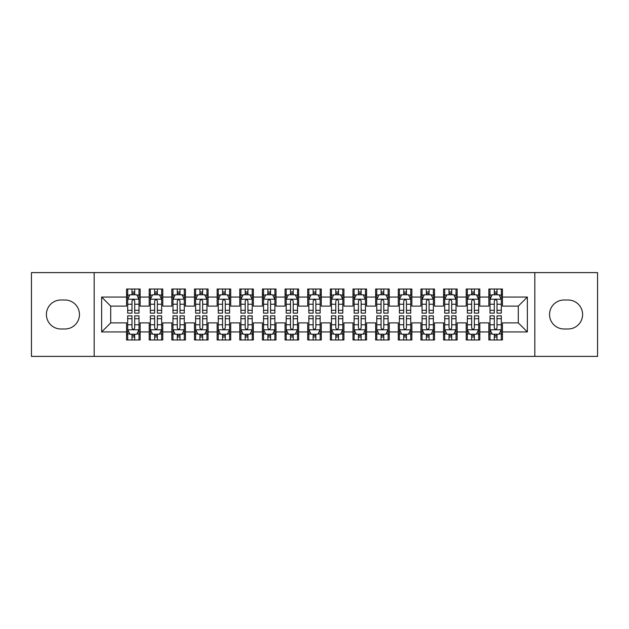 <?xml version="1.0" encoding="UTF-8"?>
<svg xmlns="http://www.w3.org/2000/svg" width="629" height="629" viewBox="0 0 629 629"><rect width="100%" height="100%" fill="white"/><g stroke="black" fill="none" stroke-linecap="round" stroke-linejoin="round"><path stroke-width="0.94" d="M534.823 356.391L597.55 356.391L597.55 272.609L534.823 272.609L534.823 356.391L94.177 356.391L94.177 272.609L31.45 272.609L31.45 356.391L94.177 356.391M534.823 272.609L94.177 272.609M101.646 331.939L101.646 297.061L126.555 297.061L126.555 306.119L110.704 306.119L110.704 322.881L101.646 331.939L126.555 331.939L126.555 339.974L140.141 339.974L140.141 331.939L149.199 331.939L149.199 339.974L162.785 339.974L162.785 331.939L171.843 331.939L171.843 339.974L185.429 339.974L185.429 331.939L194.487 331.939L194.487 339.974L208.073 339.974L208.073 331.939L217.131 331.939L217.131 339.974L230.717 339.974L230.717 331.939L239.775 331.939L239.775 339.974L253.361 339.974L253.361 331.939L262.419 331.939L262.419 339.974L276.005 339.974L276.005 331.939L285.063 331.939L285.063 339.974L298.649 339.974L298.649 331.939L307.707 331.939L307.707 339.974L321.293 339.974L321.293 331.939L330.351 331.939L330.351 339.974L343.937 339.974L343.937 331.939L352.995 331.939L352.995 339.974L366.581 339.974L366.581 331.939L375.639 331.939L375.639 339.974L389.225 339.974L389.225 331.939L398.283 331.939L398.283 339.974L411.869 339.974L411.869 331.939L420.927 331.939L420.927 339.974L434.513 339.974L434.513 331.939L443.571 331.939L443.571 339.974L457.157 339.974L457.157 331.939L466.215 331.939L466.215 339.974L479.801 339.974L479.801 331.939L488.859 331.939L488.859 339.974L502.445 339.974L502.445 322.881L518.296 322.881L518.296 306.119L502.445 306.119L502.445 297.061L527.354 297.061L527.354 331.939L502.445 331.939M502.445 297.061L502.445 289.026L488.859 289.026L488.859 297.061L479.801 297.061L479.801 289.026L466.215 289.026L466.215 297.061L457.157 297.061L457.157 289.026L443.571 289.026L443.571 297.061L434.513 297.061L434.513 289.026L420.927 289.026L420.927 297.061L411.869 297.061L411.869 289.026L398.283 289.026L398.283 297.061L389.225 297.061L389.225 289.026L375.639 289.026L375.639 297.061L366.581 297.061L366.581 289.026L352.995 289.026L352.995 297.061L343.937 297.061L343.937 289.026L330.351 289.026L330.351 297.061L321.293 297.061L321.293 289.026L307.707 289.026L307.707 297.061L298.649 297.061L298.649 289.026L285.063 289.026L285.063 297.061L276.005 297.061L276.005 289.026L262.419 289.026L262.419 297.061L253.361 297.061L253.361 289.026L239.775 289.026L239.775 297.061L230.717 297.061L230.717 289.026L217.131 289.026L217.131 297.061L208.073 297.061L208.073 289.026L194.487 289.026L194.487 297.061L185.429 297.061L185.429 289.026L171.843 289.026L171.843 297.061L162.785 297.061L162.785 289.026L149.199 289.026L149.199 297.061L140.141 297.061L140.141 289.026L126.555 289.026L126.555 297.061M479.801 331.939L479.801 322.881L488.859 322.881L488.859 331.939M527.354 297.061L518.296 306.119M457.157 331.939L457.157 322.881L466.215 322.881L466.215 331.939M488.859 297.061L488.859 306.119L479.801 306.119L479.801 297.061M434.513 331.939L434.513 322.881L443.571 322.881L443.571 331.939M466.215 297.061L466.215 306.119L457.157 306.119L457.157 297.061M411.869 331.939L411.869 322.881L420.927 322.881L420.927 331.939M443.571 297.061L443.571 306.119L434.513 306.119L434.513 297.061M389.225 331.939L389.225 322.881L398.283 322.881L398.283 331.939M420.927 297.061L420.927 306.119L411.869 306.119L411.869 297.061M366.581 331.939L366.581 322.881L375.639 322.881L375.639 331.939M398.283 297.061L398.283 306.119L389.225 306.119L389.225 297.061M343.937 331.939L343.937 322.881L352.995 322.881L352.995 331.939M375.639 297.061L375.639 306.119L366.581 306.119L366.581 297.061M321.293 331.939L321.293 322.881L330.351 322.881L330.351 331.939M352.995 297.061L352.995 306.119L343.937 306.119L343.937 297.061M298.649 331.939L298.649 322.881L307.707 322.881L307.707 331.939M330.351 297.061L330.351 306.119L321.293 306.119L321.293 297.061M276.005 331.939L276.005 322.881L285.063 322.881L285.063 331.939M307.707 297.061L307.707 306.119L298.649 306.119L298.649 297.061M253.361 331.939L253.361 322.881L262.419 322.881L262.419 331.939M285.063 297.061L285.063 306.119L276.005 306.119L276.005 297.061M230.717 331.939L230.717 322.881L239.775 322.881L239.775 331.939M262.419 297.061L262.419 306.119L253.361 306.119L253.361 297.061M208.073 331.939L208.073 322.881L217.131 322.881L217.131 331.939M239.775 297.061L239.775 306.119L230.717 306.119L230.717 297.061M185.429 331.939L185.429 322.881L194.487 322.881L194.487 331.939M217.131 297.061L217.131 306.119L208.073 306.119L208.073 297.061M162.785 331.939L162.785 322.881L171.843 322.881L171.843 331.939M194.487 297.061L194.487 306.119L185.429 306.119L185.429 297.061M140.141 331.939L140.141 322.881L149.199 322.881L149.199 331.939M171.843 297.061L171.843 306.119L162.785 306.119L162.785 297.061M110.704 322.881L126.555 322.881L126.555 331.939M149.199 297.061L149.199 306.119L140.141 306.119L140.141 297.061M488.859 294.687L489.991 294.687M501.313 294.687L502.445 294.687M466.215 294.687L467.347 294.687M478.669 294.687L479.801 294.687M443.571 294.687L444.703 294.687M456.025 294.687L457.157 294.687M420.927 294.687L422.059 294.687M433.381 294.687L434.513 294.687M398.283 294.687L399.415 294.687M410.737 294.687L411.869 294.687M375.639 294.687L376.771 294.687M388.093 294.687L389.225 294.687M352.995 294.687L354.127 294.687M365.449 294.687L366.581 294.687M330.351 294.687L331.483 294.687M342.805 294.687L343.937 294.687M307.707 294.687L308.839 294.687M320.161 294.687L321.293 294.687M285.063 294.687L286.195 294.687M297.517 294.687L298.649 294.687M262.419 294.687L263.551 294.687M274.873 294.687L276.005 294.687M239.775 294.687L240.907 294.687M252.229 294.687L253.361 294.687M217.131 294.687L218.263 294.687M229.585 294.687L230.717 294.687M194.487 294.687L195.619 294.687M206.941 294.687L208.073 294.687M171.843 294.687L172.975 294.687M184.297 294.687L185.429 294.687M149.199 294.687L150.331 294.687M161.653 294.687L162.785 294.687M126.555 294.687L127.687 294.687M139.009 294.687L140.141 294.687M126.555 334.313L127.687 334.313M139.009 334.313L140.141 334.313M149.199 334.313L150.331 334.313M161.653 334.313L162.785 334.313M171.843 334.313L172.975 334.313M184.297 334.313L185.429 334.313M194.487 334.313L195.619 334.313M206.941 334.313L208.073 334.313M217.131 334.313L218.263 334.313M229.585 334.313L230.717 334.313M239.775 334.313L240.907 334.313M252.229 334.313L253.361 334.313M262.419 334.313L263.551 334.313M274.873 334.313L276.005 334.313M285.063 334.313L286.195 334.313M297.517 334.313L298.649 334.313M307.707 334.313L308.839 334.313M320.161 334.313L321.293 334.313M330.351 334.313L331.483 334.313M342.805 334.313L343.937 334.313M352.995 334.313L354.127 334.313M365.449 334.313L366.581 334.313M375.639 334.313L376.771 334.313M388.093 334.313L389.225 334.313M398.283 334.313L399.415 334.313M410.737 334.313L411.869 334.313M420.927 334.313L422.059 334.313M433.381 334.313L434.513 334.313M443.571 334.313L444.703 334.313M456.025 334.313L457.157 334.313M466.215 334.313L467.347 334.313M478.669 334.313L479.801 334.313M488.859 334.313L489.991 334.313M501.313 334.313L502.445 334.313M101.646 297.061L110.704 306.119M518.296 322.881L527.354 331.939M60.887 300.009A14.491 14.491 0 0 0 46.397 314.5A14.491 14.491 0 0 0 60.887 328.991L64.96 328.991A14.491 14.491 0 0 0 79.458 314.5A14.491 14.491 0 0 0 64.96 300.009L60.887 300.009M568.113 328.991A14.491 14.491 0 0 0 582.603 314.5A14.491 14.491 0 0 0 568.113 300.009L564.04 300.009A14.491 14.491 0 0 0 549.542 314.5A14.491 14.491 0 0 0 564.04 328.991L568.113 328.991M134.708 291.966L131.988 291.966M139.009 310.301L134.708 310.301L134.708 313.14L139.009 313.14L139.009 299.325L136.745 294.797L129.951 294.797L127.687 299.325L127.687 313.14L131.988 313.14L131.988 310.301L127.687 310.301M127.687 299.325L127.687 289.026M139.009 299.325L139.009 289.026M131.988 294.797L131.988 289.026M134.708 289.026L134.708 294.797M134.708 310.301L134.708 301.024C133.804 299.278 132.9 299.278 131.988 301.024L131.988 310.301M134.708 294.687L131.988 294.687M131.988 337.034L134.708 337.034M127.687 318.699L131.988 318.699L131.988 315.86L127.687 315.86L127.687 329.675L129.951 334.203L136.745 334.203L139.009 329.675L139.009 315.86L134.708 315.86L134.708 318.699L139.009 318.699M139.009 329.675L139.009 339.974M127.687 329.675L127.687 339.974M134.708 334.203L134.708 339.974M131.988 339.974L131.988 334.203M131.988 318.699L131.988 327.976C132.892 329.722 133.796 329.722 134.708 327.976L134.708 318.699M131.988 334.313L134.708 334.313M157.352 291.966L154.632 291.966M161.653 310.301L157.352 310.301L157.352 313.14L161.653 313.14L161.653 299.325L159.389 294.797L152.595 294.797L150.331 299.325L150.331 313.14L154.632 313.14L154.632 310.301L150.331 310.301M150.331 299.325L150.331 289.026M161.653 299.325L161.653 289.026M154.632 294.797L154.632 289.026M157.352 289.026L157.352 294.797M157.352 310.301L157.352 301.024C156.448 299.278 155.544 299.278 154.632 301.024L154.632 310.301M157.352 294.687L154.632 294.687M179.996 291.966L177.276 291.966M184.297 310.301L179.996 310.301L179.996 313.14L184.297 313.14L184.297 299.325L182.033 294.797L175.239 294.797L172.975 299.325L172.975 313.14L177.276 313.14L177.276 310.301L172.975 310.301M172.975 299.325L172.975 289.026M184.297 299.325L184.297 289.026M177.276 294.797L177.276 289.026M179.996 289.026L179.996 294.797M179.996 310.301L179.996 301.024C179.092 299.278 178.188 299.278 177.276 301.024L177.276 310.301M179.996 294.687L177.276 294.687M154.632 337.034L157.352 337.034M150.331 318.699L154.632 318.699L154.632 315.86L150.331 315.86L150.331 329.675L152.595 334.203L159.389 334.203L161.653 329.675L161.653 315.86L157.352 315.86L157.352 318.699L161.653 318.699M161.653 329.675L161.653 339.974M150.331 329.675L150.331 339.974M157.352 334.203L157.352 339.974M154.632 339.974L154.632 334.203M154.632 318.699L154.632 327.976C155.536 329.722 156.44 329.722 157.352 327.976L157.352 318.699M154.632 334.313L157.352 334.313M177.276 337.034L179.996 337.034M172.975 318.699L177.276 318.699L177.276 315.86L172.975 315.86L172.975 329.675L175.239 334.203L182.033 334.203L184.297 329.675L184.297 315.86L179.996 315.86L179.996 318.699L184.297 318.699M184.297 329.675L184.297 339.974M172.975 329.675L172.975 339.974M179.996 334.203L179.996 339.974M177.276 339.974L177.276 334.203M177.276 318.699L177.276 327.976C178.18 329.722 179.084 329.722 179.996 327.976L179.996 318.699M177.276 334.313L179.996 334.313M202.64 291.966L199.92 291.966M206.941 310.301L202.64 310.301L202.64 313.14L206.941 313.14L206.941 299.325L204.677 294.797L197.883 294.797L195.619 299.325L195.619 313.14L199.92 313.14L199.92 310.301L195.619 310.301M195.619 299.325L195.619 289.026M206.941 299.325L206.941 289.026M199.92 294.797L199.92 289.026M202.64 289.026L202.64 294.797M202.64 310.301L202.64 301.024C201.736 299.278 200.832 299.278 199.92 301.024L199.92 310.301M202.64 294.687L199.92 294.687M225.284 291.966L222.564 291.966M229.585 310.301L225.284 310.301L225.284 313.14L229.585 313.14L229.585 299.325L227.321 294.797L220.527 294.797L218.263 299.325L218.263 313.14L222.564 313.14L222.564 310.301L218.263 310.301M218.263 299.325L218.263 289.026M229.585 299.325L229.585 289.026M222.564 294.797L222.564 289.026M225.284 289.026L225.284 294.797M225.284 310.301L225.284 301.024C224.38 299.278 223.476 299.278 222.564 301.024L222.564 310.301M225.284 294.687L222.564 294.687M199.92 337.034L202.64 337.034M195.619 318.699L199.92 318.699L199.92 315.86L195.619 315.86L195.619 329.675L197.883 334.203L204.677 334.203L206.941 329.675L206.941 315.86L202.64 315.86L202.64 318.699L206.941 318.699M206.941 329.675L206.941 339.974M195.619 329.675L195.619 339.974M202.64 334.203L202.64 339.974M199.92 339.974L199.92 334.203M199.92 318.699L199.92 327.976C200.824 329.722 201.728 329.722 202.64 327.976L202.64 318.699M199.92 334.313L202.64 334.313M222.564 337.034L225.284 337.034M218.263 318.699L222.564 318.699L222.564 315.86L218.263 315.86L218.263 329.675L220.527 334.203L227.321 334.203L229.585 329.675L229.585 315.86L225.284 315.86L225.284 318.699L229.585 318.699M229.585 329.675L229.585 339.974M218.263 329.675L218.263 339.974M225.284 334.203L225.284 339.974M222.564 339.974L222.564 334.203M222.564 318.699L222.564 327.976C223.468 329.722 224.372 329.722 225.284 327.976L225.284 318.699M222.564 334.313L225.284 334.313M247.928 291.966L245.208 291.966M252.229 310.301L247.928 310.301L247.928 313.14L252.229 313.14L252.229 299.325L249.965 294.797L243.171 294.797L240.907 299.325L240.907 313.14L245.208 313.14L245.208 310.301L240.907 310.301M240.907 299.325L240.907 289.026M252.229 299.325L252.229 289.026M245.208 294.797L245.208 289.026M247.928 289.026L247.928 294.797M247.928 310.301L247.928 301.024C247.024 299.278 246.12 299.278 245.208 301.024L245.208 310.301M247.928 294.687L245.208 294.687M245.208 337.034L247.928 337.034M240.907 318.699L245.208 318.699L245.208 315.86L240.907 315.86L240.907 329.675L243.171 334.203L249.965 334.203L252.229 329.675L252.229 315.86L247.928 315.86L247.928 318.699L252.229 318.699M252.229 329.675L252.229 339.974M240.907 329.675L240.907 339.974M247.928 334.203L247.928 339.974M245.208 339.974L245.208 334.203M245.208 318.699L245.208 327.976C246.112 329.722 247.016 329.722 247.928 327.976L247.928 318.699M245.208 334.313L247.928 334.313M270.572 291.966L267.852 291.966M274.873 310.301L270.572 310.301L270.572 313.14L274.873 313.14L274.873 299.325L272.609 294.797L265.815 294.797L263.551 299.325L263.551 313.14L267.852 313.14L267.852 310.301L263.551 310.301M263.551 299.325L263.551 289.026M274.873 299.325L274.873 289.026M267.852 294.797L267.852 289.026M270.572 289.026L270.572 294.797M270.572 310.301L270.572 301.024C269.668 299.278 268.764 299.278 267.852 301.024L267.852 310.301M270.572 294.687L267.852 294.687M267.852 337.034L270.572 337.034M263.551 318.699L267.852 318.699L267.852 315.86L263.551 315.86L263.551 329.675L265.815 334.203L272.609 334.203L274.873 329.675L274.873 315.86L270.572 315.86L270.572 318.699L274.873 318.699M274.873 329.675L274.873 339.974M263.551 329.675L263.551 339.974M270.572 334.203L270.572 339.974M267.852 339.974L267.852 334.203M267.852 318.699L267.852 327.976C268.756 329.722 269.66 329.722 270.572 327.976L270.572 318.699M267.852 334.313L270.572 334.313M293.216 291.966L290.496 291.966M297.517 310.301L293.216 310.301L293.216 313.14L297.517 313.14L297.517 299.325L295.253 294.797L288.459 294.797L286.195 299.325L286.195 313.14L290.496 313.14L290.496 310.301L286.195 310.301M286.195 299.325L286.195 289.026M297.517 299.325L297.517 289.026M290.496 294.797L290.496 289.026M293.216 289.026L293.216 294.797M293.216 310.301L293.216 301.024C292.312 299.278 291.408 299.278 290.496 301.024L290.496 310.301M293.216 294.687L290.496 294.687M290.496 337.034L293.216 337.034M286.195 318.699L290.496 318.699L290.496 315.86L286.195 315.86L286.195 329.675L288.459 334.203L295.253 334.203L297.517 329.675L297.517 315.86L293.216 315.86L293.216 318.699L297.517 318.699M297.517 329.675L297.517 339.974M286.195 329.675L286.195 339.974M293.216 334.203L293.216 339.974M290.496 339.974L290.496 334.203M290.496 318.699L290.496 327.976C291.4 329.722 292.304 329.722 293.216 327.976L293.216 318.699M290.496 334.313L293.216 334.313M315.86 291.966L313.14 291.966M320.161 310.301L315.86 310.301L315.86 313.14L320.161 313.14L320.161 299.325L317.897 294.797L311.103 294.797L308.839 299.325L308.839 313.14L313.14 313.14L313.14 310.301L308.839 310.301M308.839 299.325L308.839 289.026M320.161 299.325L320.161 289.026M313.14 294.797L313.14 289.026M315.86 289.026L315.86 294.797M315.86 310.301L315.86 301.024C314.956 299.278 314.052 299.278 313.14 301.024L313.14 310.301M315.86 294.687L313.14 294.687M313.14 337.034L315.86 337.034M308.839 318.699L313.14 318.699L313.14 315.86L308.839 315.86L308.839 329.675L311.103 334.203L317.897 334.203L320.161 329.675L320.161 315.86L315.86 315.86L315.86 318.699L320.161 318.699M320.161 329.675L320.161 339.974M308.839 329.675L308.839 339.974M315.86 334.203L315.86 339.974M313.14 339.974L313.14 334.203M313.14 318.699L313.14 327.976C314.044 329.722 314.948 329.722 315.86 327.976L315.86 318.699M313.14 334.313L315.86 334.313M338.504 291.966L335.784 291.966M342.805 310.301L338.504 310.301L338.504 313.14L342.805 313.14L342.805 299.325L340.541 294.797L333.747 294.797L331.483 299.325L331.483 313.14L335.784 313.14L335.784 310.301L331.483 310.301M331.483 299.325L331.483 289.026M342.805 299.325L342.805 289.026M335.784 294.797L335.784 289.026M338.504 289.026L338.504 294.797M338.504 310.301L338.504 301.024C337.6 299.278 336.696 299.278 335.784 301.024L335.784 310.301M338.504 294.687L335.784 294.687M335.784 337.034L338.504 337.034M331.483 318.699L335.784 318.699L335.784 315.86L331.483 315.86L331.483 329.675L333.747 334.203L340.541 334.203L342.805 329.675L342.805 315.86L338.504 315.86L338.504 318.699L342.805 318.699M342.805 329.675L342.805 339.974M331.483 329.675L331.483 339.974M338.504 334.203L338.504 339.974M335.784 339.974L335.784 334.203M335.784 318.699L335.784 327.976C336.688 329.722 337.592 329.722 338.504 327.976L338.504 318.699M335.784 334.313L338.504 334.313M361.148 291.966L358.428 291.966M365.449 310.301L361.148 310.301L361.148 313.14L365.449 313.14L365.449 299.325L363.185 294.797L356.391 294.797L354.127 299.325L354.127 313.14L358.428 313.14L358.428 310.301L354.127 310.301M354.127 299.325L354.127 289.026M365.449 299.325L365.449 289.026M358.428 294.797L358.428 289.026M361.148 289.026L361.148 294.797M361.148 310.301L361.148 301.024C360.244 299.278 359.34 299.278 358.428 301.024L358.428 310.301M361.148 294.687L358.428 294.687M358.428 337.034L361.148 337.034M354.127 318.699L358.428 318.699L358.428 315.86L354.127 315.86L354.127 329.675L356.391 334.203L363.185 334.203L365.449 329.675L365.449 315.86L361.148 315.86L361.148 318.699L365.449 318.699M365.449 329.675L365.449 339.974M354.127 329.675L354.127 339.974M361.148 334.203L361.148 339.974M358.428 339.974L358.428 334.203M358.428 318.699L358.428 327.976C359.332 329.722 360.236 329.722 361.148 327.976L361.148 318.699M358.428 334.313L361.148 334.313M383.792 291.966L381.072 291.966M388.093 310.301L383.792 310.301L383.792 313.14L388.093 313.14L388.093 299.325L385.829 294.797L379.035 294.797L376.771 299.325L376.771 313.14L381.072 313.14L381.072 310.301L376.771 310.301M376.771 299.325L376.771 289.026M388.093 299.325L388.093 289.026M381.072 294.797L381.072 289.026M383.792 289.026L383.792 294.797M383.792 310.301L383.792 301.024C382.888 299.278 381.984 299.278 381.072 301.024L381.072 310.301M383.792 294.687L381.072 294.687M381.072 337.034L383.792 337.034M376.771 318.699L381.072 318.699L381.072 315.86L376.771 315.86L376.771 329.675L379.035 334.203L385.829 334.203L388.093 329.675L388.093 315.86L383.792 315.86L383.792 318.699L388.093 318.699M388.093 329.675L388.093 339.974M376.771 329.675L376.771 339.974M383.792 334.203L383.792 339.974M381.072 339.974L381.072 334.203M381.072 318.699L381.072 327.976C381.976 329.722 382.88 329.722 383.792 327.976L383.792 318.699M381.072 334.313L383.792 334.313M406.436 291.966L403.716 291.966M410.737 310.301L406.436 310.301L406.436 313.14L410.737 313.14L410.737 299.325L408.473 294.797L401.679 294.797L399.415 299.325L399.415 313.14L403.716 313.14L403.716 310.301L399.415 310.301M399.415 299.325L399.415 289.026M410.737 299.325L410.737 289.026M403.716 294.797L403.716 289.026M406.436 289.026L406.436 294.797M406.436 310.301L406.436 301.024C405.532 299.278 404.628 299.278 403.716 301.024L403.716 310.301M406.436 294.687L403.716 294.687M403.716 337.034L406.436 337.034M399.415 318.699L403.716 318.699L403.716 315.86L399.415 315.86L399.415 329.675L401.679 334.203L408.473 334.203L410.737 329.675L410.737 315.86L406.436 315.86L406.436 318.699L410.737 318.699M410.737 329.675L410.737 339.974M399.415 329.675L399.415 339.974M406.436 334.203L406.436 339.974M403.716 339.974L403.716 334.203M403.716 318.699L403.716 327.976C404.62 329.722 405.524 329.722 406.436 327.976L406.436 318.699M403.716 334.313L406.436 334.313M429.08 291.966L426.36 291.966M433.381 310.301L429.08 310.301L429.08 313.14L433.381 313.14L433.381 299.325L431.117 294.797L424.323 294.797L422.059 299.325L422.059 313.14L426.36 313.14L426.36 310.301L422.059 310.301M422.059 299.325L422.059 289.026M433.381 299.325L433.381 289.026M426.36 294.797L426.36 289.026M429.08 289.026L429.08 294.797M429.08 310.301L429.08 301.024C428.176 299.278 427.272 299.278 426.36 301.024L426.36 310.301M429.08 294.687L426.36 294.687M426.36 337.034L429.08 337.034M422.059 318.699L426.36 318.699L426.36 315.86L422.059 315.86L422.059 329.675L424.323 334.203L431.117 334.203L433.381 329.675L433.381 315.86L429.08 315.86L429.08 318.699L433.381 318.699M433.381 329.675L433.381 339.974M422.059 329.675L422.059 339.974M429.08 334.203L429.08 339.974M426.36 339.974L426.36 334.203M426.36 318.699L426.36 327.976C427.264 329.722 428.168 329.722 429.08 327.976L429.08 318.699M426.36 334.313L429.08 334.313M451.724 291.966L449.004 291.966M456.025 310.301L451.724 310.301L451.724 313.14L456.025 313.14L456.025 299.325L453.761 294.797L446.967 294.797L444.703 299.325L444.703 313.14L449.004 313.14L449.004 310.301L444.703 310.301M444.703 299.325L444.703 289.026M456.025 299.325L456.025 289.026M449.004 294.797L449.004 289.026M451.724 289.026L451.724 294.797M451.724 310.301L451.724 301.024C450.82 299.278 449.916 299.278 449.004 301.024L449.004 310.301M451.724 294.687L449.004 294.687M449.004 337.034L451.724 337.034M444.703 318.699L449.004 318.699L449.004 315.86L444.703 315.86L444.703 329.675L446.967 334.203L453.761 334.203L456.025 329.675L456.025 315.86L451.724 315.86L451.724 318.699L456.025 318.699M456.025 329.675L456.025 339.974M444.703 329.675L444.703 339.974M451.724 334.203L451.724 339.974M449.004 339.974L449.004 334.203M449.004 318.699L449.004 327.976C449.908 329.722 450.812 329.722 451.724 327.976L451.724 318.699M449.004 334.313L451.724 334.313M474.368 291.966L471.648 291.966M478.669 310.301L474.368 310.301L474.368 313.14L478.669 313.14L478.669 299.325L476.405 294.797L469.611 294.797L467.347 299.325L467.347 313.14L471.648 313.14L471.648 310.301L467.347 310.301M467.347 299.325L467.347 289.026M478.669 299.325L478.669 289.026M471.648 294.797L471.648 289.026M474.368 289.026L474.368 294.797M474.368 310.301L474.368 301.024C473.464 299.278 472.56 299.278 471.648 301.024L471.648 310.301M474.368 294.687L471.648 294.687M471.648 337.034L474.368 337.034M467.347 318.699L471.648 318.699L471.648 315.86L467.347 315.86L467.347 329.675L469.611 334.203L476.405 334.203L478.669 329.675L478.669 315.86L474.368 315.86L474.368 318.699L478.669 318.699M478.669 329.675L478.669 339.974M467.347 329.675L467.347 339.974M474.368 334.203L474.368 339.974M471.648 339.974L471.648 334.203M471.648 318.699L471.648 327.976C472.552 329.722 473.456 329.722 474.368 327.976L474.368 318.699M471.648 334.313L474.368 334.313M497.012 291.966L494.292 291.966M501.313 310.301L497.012 310.301L497.012 313.14L501.313 313.14L501.313 299.325L499.049 294.797L492.255 294.797L489.991 299.325L489.991 313.14L494.292 313.14L494.292 310.301L489.991 310.301M489.991 299.325L489.991 289.026M501.313 299.325L501.313 289.026M494.292 294.797L494.292 289.026M497.012 289.026L497.012 294.797M497.012 310.301L497.012 301.024C496.108 299.278 495.204 299.278 494.292 301.024L494.292 310.301M497.012 294.687L494.292 294.687M494.292 337.034L497.012 337.034M489.991 318.699L494.292 318.699L494.292 315.86L489.991 315.86L489.991 329.675L492.255 334.203L499.049 334.203L501.313 329.675L501.313 315.86L497.012 315.86L497.012 318.699L501.313 318.699M501.313 329.675L501.313 339.974M489.991 329.675L489.991 339.974M497.012 334.203L497.012 339.974M494.292 339.974L494.292 334.203M494.292 318.699L494.292 327.976C495.196 329.722 496.1 329.722 497.012 327.976L497.012 318.699M494.292 334.313L497.012 334.313M138.954 299.215L127.742 299.215M127.687 295.072L129.818 295.072M136.878 295.072L139.009 295.072M131.988 304.232L127.687 304.232M139.009 304.232L134.708 304.232M134.708 293.413L131.988 293.413M127.742 329.785L138.954 329.785M139.009 333.928L136.878 333.928M129.818 333.928L127.687 333.928M134.708 324.768L139.009 324.768M127.687 324.768L131.988 324.768M131.988 335.587L134.708 335.587M161.598 299.215L150.386 299.215M150.331 295.072L152.462 295.072M159.522 295.072L161.653 295.072M154.632 304.232L150.331 304.232M161.653 304.232L157.352 304.232M157.352 293.413L154.632 293.413M184.242 299.215L173.03 299.215M172.975 295.072L175.106 295.072M182.166 295.072L184.297 295.072M177.276 304.232L172.975 304.232M184.297 304.232L179.996 304.232M179.996 293.413L177.276 293.413M150.386 329.785L161.598 329.785M161.653 333.928L159.522 333.928M152.462 333.928L150.331 333.928M157.352 324.768L161.653 324.768M150.331 324.768L154.632 324.768M154.632 335.587L157.352 335.587M173.03 329.785L184.242 329.785M184.297 333.928L182.166 333.928M175.106 333.928L172.975 333.928M179.996 324.768L184.297 324.768M172.975 324.768L177.276 324.768M177.276 335.587L179.996 335.587M206.886 299.215L195.674 299.215M195.619 295.072L197.75 295.072M204.81 295.072L206.941 295.072M199.92 304.232L195.619 304.232M206.941 304.232L202.64 304.232M202.64 293.413L199.92 293.413M229.53 299.215L218.318 299.215M218.263 295.072L220.394 295.072M227.454 295.072L229.585 295.072M222.564 304.232L218.263 304.232M229.585 304.232L225.284 304.232M225.284 293.413L222.564 293.413M195.674 329.785L206.886 329.785M206.941 333.928L204.81 333.928M197.75 333.928L195.619 333.928M202.64 324.768L206.941 324.768M195.619 324.768L199.92 324.768M199.92 335.587L202.64 335.587M218.318 329.785L229.53 329.785M229.585 333.928L227.454 333.928M220.394 333.928L218.263 333.928M225.284 324.768L229.585 324.768M218.263 324.768L222.564 324.768M222.564 335.587L225.284 335.587M252.174 299.215L240.962 299.215M240.907 295.072L243.038 295.072M250.098 295.072L252.229 295.072M245.208 304.232L240.907 304.232M252.229 304.232L247.928 304.232M247.928 293.413L245.208 293.413M240.962 329.785L252.174 329.785M252.229 333.928L250.098 333.928M243.038 333.928L240.907 333.928M247.928 324.768L252.229 324.768M240.907 324.768L245.208 324.768M245.208 335.587L247.928 335.587M274.818 299.215L263.606 299.215M263.551 295.072L265.682 295.072M272.742 295.072L274.873 295.072M267.852 304.232L263.551 304.232M274.873 304.232L270.572 304.232M270.572 293.413L267.852 293.413M263.606 329.785L274.818 329.785M274.873 333.928L272.742 333.928M265.682 333.928L263.551 333.928M270.572 324.768L274.873 324.768M263.551 324.768L267.852 324.768M267.852 335.587L270.572 335.587M297.462 299.215L286.25 299.215M286.195 295.072L288.326 295.072M295.386 295.072L297.517 295.072M290.496 304.232L286.195 304.232M297.517 304.232L293.216 304.232M293.216 293.413L290.496 293.413M286.25 329.785L297.462 329.785M297.517 333.928L295.386 333.928M288.326 333.928L286.195 333.928M293.216 324.768L297.517 324.768M286.195 324.768L290.496 324.768M290.496 335.587L293.216 335.587M320.106 299.215L308.894 299.215M308.839 295.072L310.97 295.072M318.03 295.072L320.161 295.072M313.14 304.232L308.839 304.232M320.161 304.232L315.86 304.232M315.86 293.413L313.14 293.413M308.894 329.785L320.106 329.785M320.161 333.928L318.03 333.928M310.97 333.928L308.839 333.928M315.86 324.768L320.161 324.768M308.839 324.768L313.14 324.768M313.14 335.587L315.86 335.587M342.75 299.215L331.538 299.215M331.483 295.072L333.614 295.072M340.674 295.072L342.805 295.072M335.784 304.232L331.483 304.232M342.805 304.232L338.504 304.232M338.504 293.413L335.784 293.413M331.538 329.785L342.75 329.785M342.805 333.928L340.674 333.928M333.614 333.928L331.483 333.928M338.504 324.768L342.805 324.768M331.483 324.768L335.784 324.768M335.784 335.587L338.504 335.587M365.394 299.215L354.182 299.215M354.127 295.072L356.258 295.072M363.318 295.072L365.449 295.072M358.428 304.232L354.127 304.232M365.449 304.232L361.148 304.232M361.148 293.413L358.428 293.413M354.182 329.785L365.394 329.785M365.449 333.928L363.318 333.928M356.258 333.928L354.127 333.928M361.148 324.768L365.449 324.768M354.127 324.768L358.428 324.768M358.428 335.587L361.148 335.587M388.038 299.215L376.826 299.215M376.771 295.072L378.902 295.072M385.962 295.072L388.093 295.072M381.072 304.232L376.771 304.232M388.093 304.232L383.792 304.232M383.792 293.413L381.072 293.413M376.826 329.785L388.038 329.785M388.093 333.928L385.962 333.928M378.902 333.928L376.771 333.928M383.792 324.768L388.093 324.768M376.771 324.768L381.072 324.768M381.072 335.587L383.792 335.587M410.682 299.215L399.47 299.215M399.415 295.072L401.546 295.072M408.606 295.072L410.737 295.072M403.716 304.232L399.415 304.232M410.737 304.232L406.436 304.232M406.436 293.413L403.716 293.413M399.47 329.785L410.682 329.785M410.737 333.928L408.606 333.928M401.546 333.928L399.415 333.928M406.436 324.768L410.737 324.768M399.415 324.768L403.716 324.768M403.716 335.587L406.436 335.587M433.326 299.215L422.114 299.215M422.059 295.072L424.19 295.072M431.25 295.072L433.381 295.072M426.36 304.232L422.059 304.232M433.381 304.232L429.08 304.232M429.08 293.413L426.36 293.413M422.114 329.785L433.326 329.785M433.381 333.928L431.25 333.928M424.19 333.928L422.059 333.928M429.08 324.768L433.381 324.768M422.059 324.768L426.36 324.768M426.36 335.587L429.08 335.587M455.97 299.215L444.758 299.215M444.703 295.072L446.834 295.072M453.894 295.072L456.025 295.072M449.004 304.232L444.703 304.232M456.025 304.232L451.724 304.232M451.724 293.413L449.004 293.413M444.758 329.785L455.97 329.785M456.025 333.928L453.894 333.928M446.834 333.928L444.703 333.928M451.724 324.768L456.025 324.768M444.703 324.768L449.004 324.768M449.004 335.587L451.724 335.587M478.614 299.215L467.402 299.215M467.347 295.072L469.478 295.072M476.538 295.072L478.669 295.072M471.648 304.232L467.347 304.232M478.669 304.232L474.368 304.232M474.368 293.413L471.648 293.413M467.402 329.785L478.614 329.785M478.669 333.928L476.538 333.928M469.478 333.928L467.347 333.928M474.368 324.768L478.669 324.768M467.347 324.768L471.648 324.768M471.648 335.587L474.368 335.587M501.258 299.215L490.046 299.215M489.991 295.072L492.122 295.072M499.182 295.072L501.313 295.072M494.292 304.232L489.991 304.232M501.313 304.232L497.012 304.232M497.012 293.413L494.292 293.413M490.046 329.785L501.258 329.785M501.313 333.928L499.182 333.928M492.122 333.928L489.991 333.928M497.012 324.768L501.313 324.768M489.991 324.768L494.292 324.768M494.292 335.587L497.012 335.587"/></g></svg>
